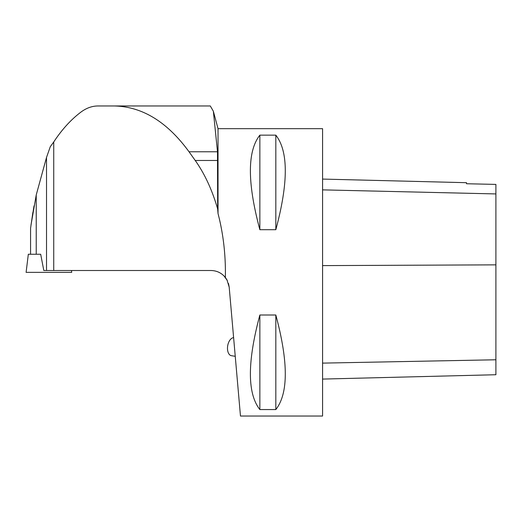 <?xml version="1.0" encoding="UTF-8"?>
<svg xmlns="http://www.w3.org/2000/svg" width="522" height="522" viewBox="0 0 522 522"><rect width="100%" height="100%" fill="white"/><g stroke="black" fill="none" stroke-linecap="round" stroke-linejoin="round"><path stroke-width="0.78" d="M32.853 212.532L30.576 228.31L30.57 254.247L40.683 254.247L28.325 254.253L26.1 272.36L71.71 272.36L71.488 270.507M225.367 277.482L227.011 279.955L229.197 287.165L240.472 416.034L322.576 416.034L322.576 128.68L218.033 128.68L218.033 213.57C223.338 233.921 225.785 255.225 225.367 277.482C221.648 272.973 216.871 270.65 211.025 270.507L46.517 270.507L46.517 157.442L36.233 194.947L30.974 225.178L34.021 205.909M53.733 270.507L53.733 141.971L50.282 146.702L46.517 157.442M38.869 254.253L40.683 254.247L43.809 270.507L46.517 270.507M53.733 141.971C61.89 129.56 70.979 119.59 80.988 112.054C86.411 108.028 92.081 105.999 97.999 105.966L210.288 105.966L213.361 111.238L217.491 151.765L217.661 209.002L218.033 213.57M229.197 287.165L228.479 283.459M227.351 280.614L224.055 275.981M259.858 135.152L275.825 135.152C288.438 151.223 288.438 182.746 275.825 229.713L259.858 229.713C247.245 182.746 247.245 151.223 259.858 135.152L259.858 229.713M259.858 315.001L275.825 315.001C288.438 361.968 288.438 393.49 275.825 409.561L259.858 409.561C247.245 393.49 247.245 361.968 259.858 315.001L259.858 409.561M322.576 379.083L495.9 374.731L495.9 184.403L466.479 183.744L466.479 182.693L322.576 179.079M495.9 184.403L466.479 183.744M275.825 315.001L275.825 409.561M275.825 135.152L275.825 229.713M97.999 105.966L114.09 105.966C142.173 106.514 167.151 121.783 189.023 151.765L195.228 160.469C204.741 173.924 212.219 190.099 217.661 209.002M114.09 105.966L210.288 105.966M233.615 337.649A9.122 5.233 99 0 0 227.599 346.438A9.122 5.233 99 0 0 231.422 355.697L235.252 356.304M28.788 272.36L35.046 272.36M36.233 254.247L36.233 194.947M495.9 359.775L322.576 363.116M495.9 264.856L322.576 265.607M495.9 193.93L322.576 189.864M189.023 151.765L217.491 151.765M195.228 160.469L217.661 160.469M218.033 128.68L213.518 111.845"/></g></svg>

